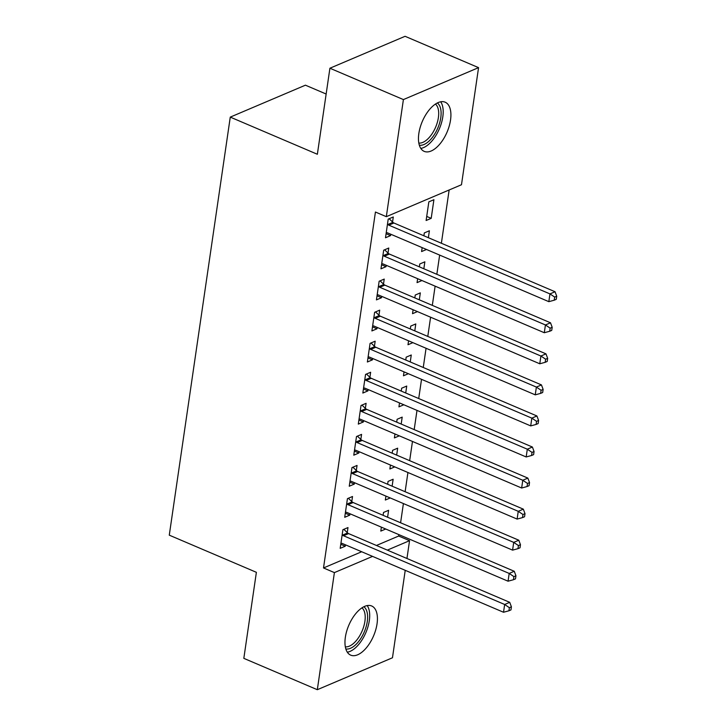 <?xml version="1.0" encoding="UTF-8"?>
<svg xmlns="http://www.w3.org/2000/svg" width="726" height="726" viewBox="0 0 726 726"><rect width="100%" height="100%" fill="white"/><g stroke="black" fill="none" stroke-linecap="round" stroke-linejoin="round"><path stroke-width="1.09" d="M345.349 637.292A26.726 13.476 -66.9 0 1 371.676 605.983A26.726 13.476 -66.9 0 1 377.039 623.834A26.726 13.476 -66.9 0 1 350.703 655.142A26.726 13.476 -66.9 0 1 345.349 637.292M418.838 133.52A26.726 13.476 -66.9 0 1 445.174 102.203A26.726 13.476 -66.9 0 1 450.528 120.053A26.726 13.476 -66.9 0 1 424.202 151.371A26.726 13.476 -66.9 0 1 418.838 133.52M376.449 545.471L398.665 536.033L398.873 534.617M400.598 522.784L403.402 503.563M405.126 491.729L407.93 472.499M409.664 460.665L412.468 441.444M414.192 429.61L416.996 410.381M418.72 398.547L421.525 379.326M423.258 367.492L426.062 348.262M427.786 336.428L430.591 317.208M432.315 305.374L435.119 286.153M436.843 274.31L439.647 255.089M441.381 243.255L449.149 189.976M398.665 536.033L409.555 540.679L406.95 558.485M405.226 570.327L392.467 657.774L317.316 689.7L334.396 572.605L372.565 556.388M326.155 94.026L305.419 85.178L230.269 117.113L169.276 535.162L256.378 572.315L243.827 658.355L317.316 689.7M230.269 117.113L317.362 154.266L329.913 68.226L405.072 36.3L478.561 67.645L461.482 184.74L386.323 216.675L403.402 99.58L478.561 67.645M392.122 486.175L393.138 479.242L388.056 481.402L387.639 484.269M390.243 497.945L385.343 500.032L385.914 496.103M351.783 501.53L352.509 496.502L347.436 498.653L344.714 517.293L349.796 515.133L349.996 513.772M401.188 424.057L402.195 417.123L397.122 419.283L396.705 422.151M399.309 435.827L394.399 437.914L394.98 433.985M360.84 439.411L361.575 434.384L356.493 436.535L353.78 455.175L358.853 453.015L359.052 451.654M410.254 361.947L411.261 355.005L406.179 357.165L405.761 360.032M408.366 373.709L403.465 375.796L404.037 371.866M369.906 377.293L370.641 372.266L365.559 374.416L362.837 393.056L367.919 390.897L368.118 389.535M419.31 299.829L420.327 292.887L415.245 295.046L414.827 297.914M417.432 311.599L412.522 313.677L413.103 309.748M378.963 315.175L379.698 310.147L374.625 312.307L371.903 330.938L376.985 328.778L377.175 327.417M428.376 237.711L429.384 230.768L424.311 232.928L423.893 235.796M426.498 249.481L421.588 251.559L422.16 247.63M388.029 253.056L388.764 248.029L383.682 250.189L380.969 268.82L386.041 266.66L386.241 265.299M386.323 216.675L375.433 212.028L323.506 567.959L361.675 551.751M392.557 221.993L393.292 216.965L388.21 219.125L385.497 237.765L390.57 235.605L390.769 234.235M433.912 199.704L428.839 201.864L426.117 220.504L431.199 218.344L433.912 199.704M383.5 284.111L384.226 279.083L379.154 281.243L376.431 299.883L381.513 297.724L381.713 296.353M423.839 268.765L424.855 261.823L419.773 263.983L419.356 266.85M421.96 280.535L417.06 282.623L417.631 278.684M374.435 346.229L375.17 341.202L370.088 343.362L367.374 362.002L372.447 359.842L372.647 358.472M414.782 330.884L415.789 323.941L410.716 326.101L410.299 328.969M412.903 342.654L407.994 344.741L408.566 340.803M365.369 408.348L366.104 403.32L361.031 405.48L358.308 424.111L363.39 421.96L363.59 420.59M405.716 393.002L406.732 386.06L401.65 388.219L401.233 391.087M403.837 404.772L398.937 406.859L399.509 402.921M356.312 470.466L357.047 465.439L351.965 467.598L349.251 486.229L354.324 484.079L354.524 482.708M396.659 455.12L397.666 448.178L392.594 450.338L392.176 453.205M394.781 466.891L389.871 468.978L390.443 465.039M347.246 532.585L347.981 527.557L342.908 529.717L340.185 548.348L345.267 546.197L345.458 544.827M387.593 517.239L388.61 510.296L383.528 512.456L383.11 515.324M385.715 529.009L380.805 531.096L381.386 527.158M387.33 550.117L409.555 540.679M329.913 68.226L403.402 99.58M323.506 567.959L334.396 572.605M386.087 233.69L390.57 235.605M426.716 216.43L431.199 218.344M381.558 264.754L386.041 266.66M377.03 295.809L381.513 297.724M372.492 326.863L376.985 328.778M367.964 357.927L372.447 359.842M363.436 388.982L367.919 390.897M358.907 420.045L363.39 421.96M354.37 451.1L358.853 453.015M349.841 482.164L354.324 484.079M345.313 513.218L349.796 515.133M340.775 544.282L345.267 546.197M387.484 224.153L387.856 224.506A3.43 2.623 -113 0 0 388.837 225.169L549.963 293.903L548.838 301.662L387.702 232.928A3.43 2.623 -113 0 0 386.659 232.719L386.232 232.737M389.127 218.735L392.929 222.347A3.43 2.623 -113 0 0 393.919 223.009L555.045 291.743L549.963 293.903L554.691 297.088L554.237 300.201L556.27 299.33L556.724 296.226L554.691 297.088M556.724 296.226L555.045 291.743M548.838 301.662L554.237 300.201M382.947 255.216L383.319 255.57A3.43 2.623 -113 0 0 384.308 256.224L545.435 324.958L544.3 332.726L383.174 263.992A3.43 2.623 -113 0 0 382.121 263.783L381.695 263.792M384.599 249.798L388.401 253.41A3.43 2.623 -113 0 0 389.381 254.064L550.517 322.798L545.435 324.958L550.154 328.152L549.709 331.256L551.733 330.394L552.187 327.29L550.154 328.152M552.187 327.29L550.517 322.798M544.3 332.726L549.709 331.256M378.418 286.271L378.79 286.625A3.43 2.623 -113 0 0 379.771 287.287L540.906 356.021L539.772 363.78L378.645 295.046A3.43 2.623 -113 0 0 377.593 294.838L377.166 294.856M380.061 280.853L383.873 284.465A3.43 2.623 -113 0 0 384.853 285.127L545.979 353.861L540.906 356.021L545.625 359.207L545.172 362.319L547.204 361.448L547.658 358.345L545.625 359.207M547.658 358.345L545.979 353.861M539.772 363.78L545.172 362.319M420.799 148.413A26.553 13.386 113.1 0 0 439.375 128.783A26.553 13.386 113.1 0 0 440.691 101.794M437.351 102.965A23.123 11.661 -66.9 0 1 437.787 128.112A23.123 11.661 -66.9 0 1 419.338 145.2M418.82 143.058A21.417 10.799 113.1 0 0 435.627 127.186A21.417 10.799 113.1 0 0 435.446 104.072M347.309 652.193A26.553 13.386 113.1 0 0 365.886 632.564A26.553 13.386 113.1 0 0 367.193 605.575M363.862 606.736A23.123 11.661 -66.9 0 1 364.298 631.883A23.123 11.661 -66.9 0 1 345.839 648.98M345.322 646.83A21.417 10.799 113.1 0 0 362.138 630.967A21.417 10.799 113.1 0 0 361.956 607.853M373.89 317.335L374.262 317.679A3.43 2.623 -113 0 0 375.242 318.342L536.378 387.076L535.243 394.844L374.108 326.11A3.43 2.623 -113 0 0 373.064 325.901L372.638 325.91M375.533 311.917L379.335 315.529A3.43 2.623 -113 0 0 380.324 316.182L541.451 384.916L536.378 387.076L541.097 390.27L540.643 393.374L542.676 392.512L543.13 389.408L541.097 390.27M543.13 389.408L541.451 384.916M535.243 394.844L540.643 393.374M369.352 348.389L369.725 348.743A3.43 2.623 -113 0 0 370.714 349.397L531.84 418.14L530.706 425.899L369.579 357.165A3.43 2.623 -113 0 0 368.527 356.956L368.1 356.974M371.004 342.971L374.807 346.583A3.43 2.623 -113 0 0 375.787 347.246L536.922 415.98L531.84 418.14L536.568 421.325L536.115 424.438L538.138 423.567L538.592 420.463L536.568 421.325M538.592 420.463L536.922 415.98M530.706 425.899L536.115 424.438M364.824 379.444L365.196 379.798A3.43 2.623 -113 0 0 366.185 380.46L527.312 449.194L526.178 456.963L365.051 388.228A3.43 2.623 -113 0 0 363.998 388.02L363.572 388.029M366.476 374.035L370.278 377.647A3.43 2.623 -113 0 0 371.258 378.3L532.394 447.034L527.312 449.194L532.031 452.389L531.577 455.492L533.61 454.63L534.064 451.527L532.031 452.389M534.064 451.527L532.394 447.034M526.178 456.963L531.577 455.492M360.296 410.508L360.668 410.862A3.43 2.623 -113 0 0 361.648 411.515L522.784 480.258L521.649 488.017L360.513 419.283A3.43 2.623 -113 0 0 359.47 419.074L359.043 419.084M361.938 405.09L365.741 408.702A3.43 2.623 -113 0 0 366.73 409.364L527.856 478.098L522.784 480.258L527.503 483.443L527.049 486.547L529.082 485.685L529.535 482.581L527.503 483.443M529.535 482.581L527.856 478.098M521.649 488.017L527.049 486.547M355.767 441.562L356.139 441.916A3.43 2.623 -113 0 0 357.119 442.579L518.246 511.313L517.121 519.081L355.985 450.347A3.43 2.623 -113 0 0 354.941 450.138L354.515 450.147M357.41 436.154L361.212 439.765A3.43 2.623 -113 0 0 362.201 440.419L523.328 509.153L518.246 511.313L522.974 514.507L522.52 517.611L524.553 516.749L525.007 513.645L522.974 514.507M525.007 513.645L523.328 509.153M517.121 519.081L522.52 517.611M351.23 472.626L351.602 472.98A3.43 2.623 -113 0 0 352.591 473.633L513.718 542.376L512.583 550.136L351.457 481.402A3.43 2.623 -113 0 0 350.404 481.193L349.977 481.202M352.881 467.208L356.684 470.82A3.43 2.623 -113 0 0 357.664 471.483L518.8 540.217L513.718 542.376L518.437 545.562L517.992 548.665L520.016 547.803L520.469 544.7L518.437 545.562M520.469 544.7L518.8 540.217M512.583 550.136L517.992 548.665M346.701 503.681L347.073 504.035A3.43 2.623 -113 0 0 348.053 504.697L509.189 573.431L508.055 581.199L346.928 512.465A3.43 2.623 -113 0 0 345.875 512.247L345.449 512.266M348.344 498.272L352.155 501.884A3.43 2.623 -113 0 0 353.135 502.537L514.262 571.271L509.189 573.431L513.908 576.625L513.454 579.729L515.487 578.867L515.941 575.763L513.908 576.625M515.941 575.763L514.262 571.271M508.055 581.199L513.454 579.729M342.173 534.744L342.545 535.098A3.43 2.623 -113 0 0 343.525 535.752L504.661 604.486L503.526 612.254L342.391 543.52A3.43 2.623 -113 0 0 341.347 543.311L340.921 543.32M343.815 529.327L347.618 532.938A3.43 2.623 -113 0 0 348.607 533.601L509.734 602.335L504.661 604.486L509.38 607.68L508.926 610.784L510.959 609.922L511.413 606.818L509.38 607.68M511.413 606.818L509.734 602.335M503.526 612.254L508.926 610.784M387.856 224.506L392.929 222.347M388.837 225.169L393.919 223.009M383.319 255.57L388.401 253.41M384.308 256.224L389.381 254.064M378.79 286.625L383.873 284.465M379.771 287.287L384.853 285.127M374.262 317.679L379.335 315.529M375.242 318.342L380.324 316.182M369.725 348.743L374.807 346.583M370.714 349.397L375.787 347.246M365.196 379.798L370.278 377.647M366.185 380.46L371.258 378.3M360.668 410.862L365.741 408.702M361.648 411.515L366.73 409.364M356.139 441.916L361.212 439.765M357.119 442.579L362.201 440.419M351.602 472.98L356.684 470.82M352.591 473.633L357.664 471.483M347.073 504.035L352.155 501.884M348.053 504.697L353.135 502.537M342.545 535.098L347.618 532.938M343.525 535.752L348.607 533.601"/></g></svg>
